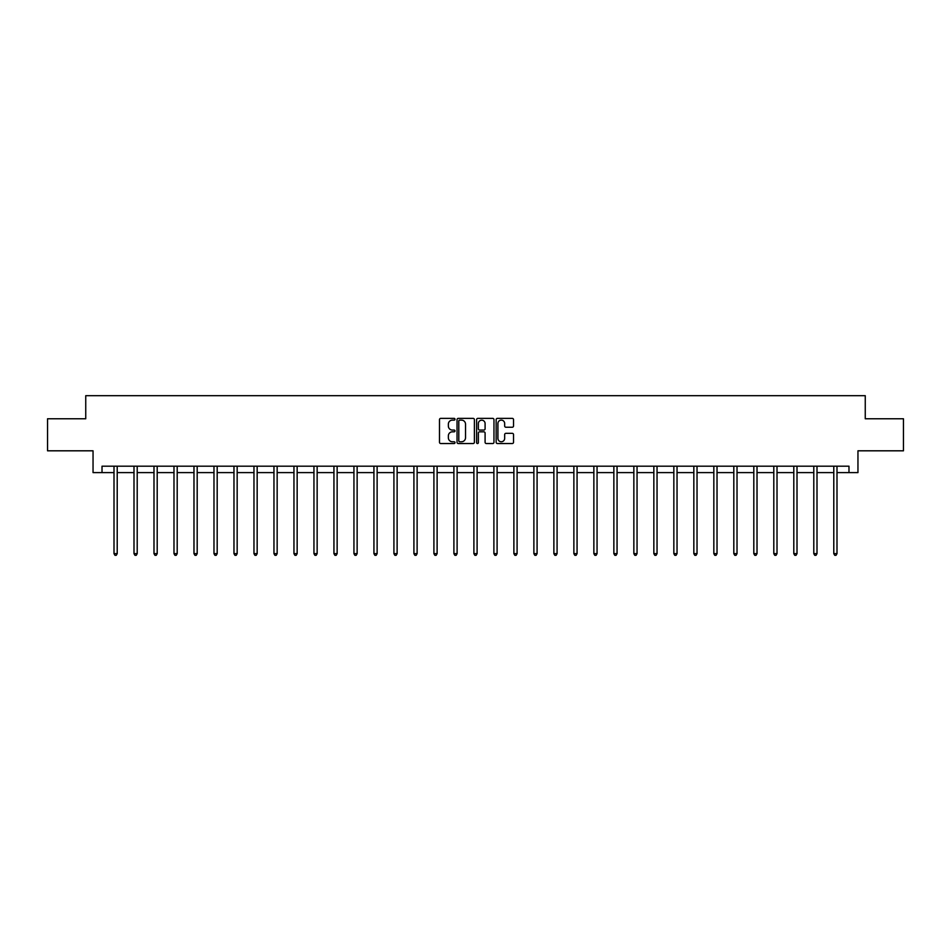 <?xml version="1.0" encoding="UTF-8"?>
<svg xmlns="http://www.w3.org/2000/svg" width="951" height="951" viewBox="0 0 951 951"><rect width="100%" height="100%" fill="white"/><g stroke="black" fill="none" stroke-linecap="round" stroke-linejoin="round"><path stroke-width="1.43" d="M454.994 419.248A0.88 0.88 0 0 0 454.114 418.369L440.741 418.369A1.26 1.26 0 0 0 439.493 419.629L439.493 442.274A1.26 1.26 0 0 0 440.741 443.535L454.114 443.535A0.88 0.88 0 0 0 454.994 442.655A0.88 0.88 0 0 0 454.114 441.763L452.379 441.763A4.03 4.03 0 0 1 448.361 437.745L448.361 435.855A4.03 4.03 0 0 1 452.379 431.825L454.114 431.825A0.88 0.88 0 0 0 454.994 430.946A0.88 0.88 0 0 0 454.114 430.066L452.379 430.066A4.03 4.03 0 0 1 448.361 426.048L448.361 424.158A4.03 4.03 0 0 1 452.379 420.128L454.114 420.128A0.88 0.88 0 0 0 454.994 419.248M512.268 427.237A1.26 1.26 0 0 0 513.528 425.977L513.528 419.629A1.26 1.26 0 0 0 512.268 418.369L497.421 418.369A1.26 1.26 0 0 0 496.16 419.629L496.16 442.274A1.26 1.26 0 0 0 497.421 443.535L512.268 443.535A1.26 1.26 0 0 0 513.528 442.274L513.528 434.595A1.26 1.26 0 0 0 512.268 433.335L505.908 433.335A1.26 1.26 0 0 0 504.66 434.595L504.66 438.399A3.364 3.364 0 0 1 501.296 441.763A3.364 3.364 0 0 1 497.92 438.399L497.92 423.492A3.364 3.364 0 0 1 501.296 420.128A3.364 3.364 0 0 1 504.66 423.492L504.66 425.977A1.26 1.26 0 0 0 505.908 427.237L512.268 427.237M102.019 472.599L102.019 466.192L848.981 466.192L848.981 472.599L857.957 472.599L857.957 450.81L903.45 450.81L903.45 418.773L865.255 418.773L865.255 395.699L85.745 395.699L85.745 418.773L47.55 418.773L47.55 450.81L93.043 450.81L93.043 472.599L114.001 472.599M474.394 419.629A1.26 1.26 0 0 0 473.146 418.369L458.299 418.369A1.26 1.26 0 0 0 457.039 419.629L457.039 442.274A1.26 1.26 0 0 0 458.299 443.535L473.146 443.535A1.26 1.26 0 0 0 474.394 442.274L474.394 419.629M477.854 418.369L492.701 418.369A1.26 1.26 0 0 1 493.961 419.629L493.961 442.274A1.26 1.26 0 0 1 492.701 443.535L486.353 443.535A1.26 1.26 0 0 1 485.093 442.274L485.093 433.085A1.26 1.26 0 0 0 483.833 431.825L479.625 431.825A1.26 1.26 0 0 0 478.365 433.085L478.365 442.655A0.88 0.88 0 0 1 477.485 443.535A0.88 0.88 0 0 1 476.606 442.655L476.606 419.629A1.26 1.26 0 0 1 477.854 418.369M117.211 472.599L133.996 472.599M137.206 472.599L153.991 472.599M157.2 472.599L173.985 472.599M177.195 472.599L193.98 472.599M197.19 472.599L213.975 472.599M217.185 472.599L233.97 472.599M237.168 472.599L253.965 472.599M257.162 472.599L273.959 472.599M277.157 472.599L293.954 472.599M297.152 472.599L313.949 472.599M317.147 472.599L333.944 472.599M337.141 472.599L353.938 472.599M357.136 472.599L373.933 472.599M377.131 472.599L393.916 472.599M397.126 472.599L413.911 472.599M417.12 472.599L433.906 472.599M437.115 472.599L453.9 472.599M457.11 472.599L473.895 472.599M477.105 472.599L493.89 472.599M497.1 472.599L513.885 472.599M517.094 472.599L533.88 472.599M537.089 472.599L553.874 472.599M557.084 472.599L573.869 472.599M577.067 472.599L593.864 472.599M597.062 472.599L613.859 472.599M617.056 472.599L633.853 472.599M637.051 472.599L653.848 472.599M657.046 472.599L673.843 472.599M677.041 472.599L693.838 472.599M697.035 472.599L713.832 472.599M717.03 472.599L733.815 472.599M737.025 472.599L753.81 472.599M757.02 472.599L773.805 472.599M777.015 472.599L793.8 472.599M797.009 472.599L813.794 472.599M817.004 472.599L833.789 472.599M836.999 472.599L848.981 472.599M459.678 420.128A0.88 0.88 0 0 0 458.798 421.008L458.798 440.884A0.88 0.88 0 0 0 459.678 441.763L461.508 441.763A4.03 4.03 0 0 0 465.526 437.745L465.526 424.158A4.03 4.03 0 0 0 461.508 420.128L459.678 420.128M485.093 423.564A3.364 3.364 0 0 0 481.729 420.187A3.364 3.364 0 0 0 478.365 423.564L478.365 428.806A1.26 1.26 0 0 0 479.625 430.066L483.833 430.066A1.26 1.26 0 0 0 485.093 428.806L485.093 423.564M117.377 466.192L117.306 466.382A1.284 1.284 0 0 0 117.211 466.858L117.211 553.637L114.001 553.637L114.001 466.858A1.284 1.284 0 0 0 113.918 466.382L113.835 466.192M117.211 553.637L116.248 555.301L114.964 555.301L114.001 553.637M137.372 466.192L137.301 466.382A1.284 1.284 0 0 0 137.206 466.858L137.206 553.637L133.996 553.637L133.996 466.858A1.284 1.284 0 0 0 133.901 466.382L133.829 466.192M137.206 553.637L136.243 555.301L134.959 555.301L133.996 553.637M157.367 466.192L157.295 466.382A1.284 1.284 0 0 0 157.2 466.858L157.2 553.637L153.991 553.637L153.991 466.858A1.284 1.284 0 0 0 153.896 466.382L153.824 466.192M157.2 553.637L156.237 555.301L154.954 555.301L153.991 553.637M177.361 466.192L177.278 466.382A1.284 1.284 0 0 0 177.195 466.858L177.195 553.637L173.985 553.637L173.985 466.858A1.284 1.284 0 0 0 173.89 466.382L173.819 466.192M177.195 553.637L176.232 555.301L174.948 555.301L173.985 553.637M197.356 466.192L197.273 466.382A1.284 1.284 0 0 0 197.19 466.858L197.19 553.637L193.98 553.637L193.98 466.858A1.284 1.284 0 0 0 193.885 466.382L193.814 466.192M197.19 553.637L196.227 555.301L194.943 555.301L193.98 553.637M217.351 466.192L217.268 466.382A1.284 1.284 0 0 0 217.185 466.858L217.185 553.637L213.975 553.637L213.975 466.858A1.284 1.284 0 0 0 213.88 466.382L213.809 466.192M217.185 553.637L216.222 555.301L214.938 555.301L213.975 553.637M237.346 466.192L237.263 466.382A1.284 1.284 0 0 0 237.168 466.858L237.168 553.637L233.97 553.637L233.97 466.858A1.284 1.284 0 0 0 233.875 466.382L233.803 466.192M237.168 553.637L236.217 555.301L234.933 555.301L233.97 553.637M257.341 466.192L257.257 466.382A1.284 1.284 0 0 0 257.162 466.858L257.162 553.637L253.965 553.637L253.965 466.858A1.284 1.284 0 0 0 253.869 466.382L253.798 466.192M257.162 553.637L256.211 555.301L254.927 555.301L253.965 553.637M277.335 466.192L277.252 466.382A1.284 1.284 0 0 0 277.157 466.858L277.157 553.637L273.959 553.637L273.959 466.858A1.284 1.284 0 0 0 273.864 466.382L273.793 466.192M277.157 553.637L276.206 555.301L274.922 555.301L273.959 553.637M297.318 466.192L297.247 466.382A1.284 1.284 0 0 0 297.152 466.858L297.152 553.637L293.954 553.637L293.954 466.858A1.284 1.284 0 0 0 293.859 466.382L293.788 466.192M297.152 553.637L296.189 555.301L294.917 555.301L293.954 553.637M317.313 466.192L317.242 466.382A1.284 1.284 0 0 0 317.147 466.858L317.147 553.637L313.949 553.637L313.949 466.858A1.284 1.284 0 0 0 313.854 466.382L313.782 466.192M317.147 553.637L316.184 555.301L314.912 555.301L313.949 553.637M337.308 466.192L337.236 466.382A1.284 1.284 0 0 0 337.141 466.858L337.141 553.637L333.944 553.637L333.944 466.858A1.284 1.284 0 0 0 333.849 466.382L333.765 466.192M337.141 553.637L336.178 555.301L334.907 555.301L333.944 553.637M357.303 466.192L357.231 466.382A1.284 1.284 0 0 0 357.136 466.858L357.136 553.637L353.938 553.637L353.938 466.858A1.284 1.284 0 0 0 353.843 466.382L353.76 466.192M357.136 553.637L356.173 555.301L354.889 555.301L353.938 553.637M377.297 466.192L377.226 466.382A1.284 1.284 0 0 0 377.131 466.858L377.131 553.637L373.933 553.637L373.933 466.858A1.284 1.284 0 0 0 373.838 466.382L373.755 466.192M377.131 553.637L376.168 555.301L374.884 555.301L373.933 553.637M397.292 466.192L397.221 466.382A1.284 1.284 0 0 0 397.126 466.858L397.126 553.637L393.916 553.637L393.916 466.858A1.284 1.284 0 0 0 393.833 466.382L393.75 466.192M397.126 553.637L396.163 555.301L394.879 555.301L393.916 553.637M417.287 466.192L417.216 466.382A1.284 1.284 0 0 0 417.12 466.858L417.12 553.637L413.911 553.637L413.911 466.858A1.284 1.284 0 0 0 413.828 466.382L413.744 466.192M417.12 553.637L416.158 555.301L414.874 555.301L413.911 553.637M437.282 466.192L437.21 466.382A1.284 1.284 0 0 0 437.115 466.858L437.115 553.637L433.906 553.637L433.906 466.858A1.284 1.284 0 0 0 433.822 466.382L433.739 466.192M437.115 553.637L436.152 555.301L434.869 555.301L433.906 553.637M457.276 466.192L457.205 466.382A1.284 1.284 0 0 0 457.11 466.858L457.11 553.637L453.9 553.637L453.9 466.858A1.284 1.284 0 0 0 453.805 466.382L453.734 466.192M457.11 553.637L456.147 555.301L454.863 555.301L453.9 553.637M477.271 466.192L477.2 466.382A1.284 1.284 0 0 0 477.105 466.858L477.105 553.637L473.895 553.637L473.895 466.858A1.284 1.284 0 0 0 473.8 466.382L473.729 466.192M477.105 553.637L476.142 555.301L474.858 555.301L473.895 553.637M497.266 466.192L497.195 466.382A1.284 1.284 0 0 0 497.1 466.858L497.1 553.637L493.89 553.637L493.89 466.858A1.284 1.284 0 0 0 493.795 466.382L493.724 466.192M497.1 553.637L496.137 555.301L494.853 555.301L493.89 553.637M517.261 466.192L517.178 466.382A1.284 1.284 0 0 0 517.094 466.858L517.094 553.637L513.885 553.637L513.885 466.858A1.284 1.284 0 0 0 513.79 466.382L513.718 466.192M517.094 553.637L516.131 555.301L514.848 555.301L513.885 553.637M537.256 466.192L537.172 466.382A1.284 1.284 0 0 0 537.089 466.858L537.089 553.637L533.88 553.637L533.88 466.858A1.284 1.284 0 0 0 533.784 466.382L533.713 466.192M537.089 553.637L536.126 555.301L534.842 555.301L533.88 553.637M557.25 466.192L557.167 466.382A1.284 1.284 0 0 0 557.084 466.858L557.084 553.637L553.874 553.637L553.874 466.858A1.284 1.284 0 0 0 553.779 466.382L553.708 466.192M557.084 553.637L556.121 555.301L554.837 555.301L553.874 553.637M577.245 466.192L577.162 466.382A1.284 1.284 0 0 0 577.067 466.858L577.067 553.637L573.869 553.637L573.869 466.858A1.284 1.284 0 0 0 573.774 466.382L573.703 466.192M577.067 553.637L576.116 555.301L574.832 555.301L573.869 553.637M597.24 466.192L597.157 466.382A1.284 1.284 0 0 0 597.062 466.858L597.062 553.637L593.864 553.637L593.864 466.858A1.284 1.284 0 0 0 593.769 466.382L593.697 466.192M597.062 553.637L596.111 555.301L594.827 555.301L593.864 553.637M617.235 466.192L617.151 466.382A1.284 1.284 0 0 0 617.056 466.858L617.056 553.637L613.859 553.637L613.859 466.858A1.284 1.284 0 0 0 613.764 466.382L613.692 466.192M617.056 553.637L616.093 555.301L614.822 555.301L613.859 553.637M637.218 466.192L637.146 466.382A1.284 1.284 0 0 0 637.051 466.858L637.051 553.637L633.853 553.637L633.853 466.858A1.284 1.284 0 0 0 633.758 466.382L633.687 466.192M637.051 553.637L636.088 555.301L634.816 555.301L633.853 553.637M657.212 466.192L657.141 466.382A1.284 1.284 0 0 0 657.046 466.858L657.046 553.637L653.848 553.637L653.848 466.858A1.284 1.284 0 0 0 653.753 466.382L653.682 466.192M657.046 553.637L656.083 555.301L654.811 555.301L653.848 553.637M677.207 466.192L677.136 466.382A1.284 1.284 0 0 0 677.041 466.858L677.041 553.637L673.843 553.637L673.843 466.858A1.284 1.284 0 0 0 673.748 466.382L673.665 466.192M677.041 553.637L676.078 555.301L674.794 555.301L673.843 553.637M697.202 466.192L697.131 466.382A1.284 1.284 0 0 0 697.035 466.858L697.035 553.637L693.838 553.637L693.838 466.858A1.284 1.284 0 0 0 693.743 466.382L693.659 466.192M697.035 553.637L696.073 555.301L694.789 555.301L693.838 553.637M717.197 466.192L717.125 466.382A1.284 1.284 0 0 0 717.03 466.858L717.03 553.637L713.832 553.637L713.832 466.858A1.284 1.284 0 0 0 713.737 466.382L713.654 466.192M717.03 553.637L716.067 555.301L714.783 555.301L713.832 553.637M737.191 466.192L737.12 466.382A1.284 1.284 0 0 0 737.025 466.858L737.025 553.637L733.815 553.637L733.815 466.858A1.284 1.284 0 0 0 733.732 466.382L733.649 466.192M737.025 553.637L736.062 555.301L734.778 555.301L733.815 553.637M757.186 466.192L757.115 466.382A1.284 1.284 0 0 0 757.02 466.858L757.02 553.637L753.81 553.637L753.81 466.858A1.284 1.284 0 0 0 753.727 466.382L753.644 466.192M757.02 553.637L756.057 555.301L754.773 555.301L753.81 553.637M777.181 466.192L777.11 466.382A1.284 1.284 0 0 0 777.015 466.858L777.015 553.637L773.805 553.637L773.805 466.858A1.284 1.284 0 0 0 773.722 466.382L773.638 466.192M777.015 553.637L776.052 555.301L774.768 555.301L773.805 553.637M797.176 466.192L797.104 466.382A1.284 1.284 0 0 0 797.009 466.858L797.009 553.637L793.8 553.637L793.8 466.858A1.284 1.284 0 0 0 793.705 466.382L793.633 466.192M797.009 553.637L796.046 555.301L794.763 555.301L793.8 553.637M817.171 466.192L817.099 466.382A1.284 1.284 0 0 0 817.004 466.858L817.004 553.637L813.794 553.637L813.794 466.858A1.284 1.284 0 0 0 813.699 466.382L813.628 466.192M817.004 553.637L816.041 555.301L814.757 555.301L813.794 553.637M837.165 466.192L837.082 466.382A1.284 1.284 0 0 0 836.999 466.858L836.999 553.637L833.789 553.637L833.789 466.858A1.284 1.284 0 0 0 833.694 466.382L833.623 466.192M836.999 553.637L836.036 555.301L834.752 555.301L833.789 553.637"/></g></svg>
